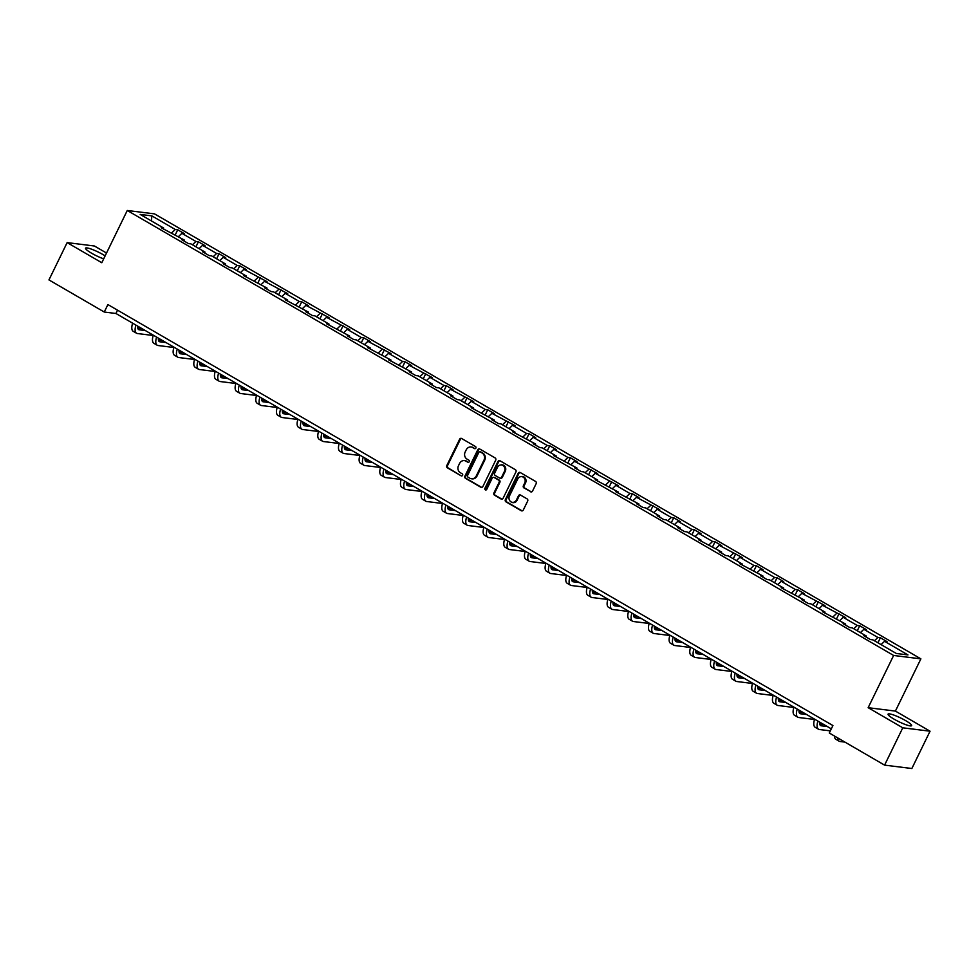 <?xml version="1.0" encoding="UTF-8"?>
<svg xmlns="http://www.w3.org/2000/svg" width="979" height="979" viewBox="0 0 979 979"><rect width="100%" height="100%" fill="white"/><g stroke="black" fill="none" stroke-linecap="round" stroke-linejoin="round"><path stroke-width="1.47" d="M475.88 448.088A1.15 1.04 -82.9 0 0 475.464 446.534L461.647 438.506A1.652 1.481 -82.9 0 0 459.64 439.216L446.779 465.588A1.652 1.481 -82.9 0 0 447.366 467.815L461.182 475.831A1.15 1.04 -82.9 0 0 462.59 475.329A1.15 1.04 -82.9 0 0 462.174 473.775L460.387 472.747A5.287 4.736 -82.9 0 1 458.515 465.637L459.592 463.446A5.287 4.736 -82.9 0 1 466.041 461.17L467.827 462.21A1.15 1.04 -82.9 0 0 469.235 461.709A1.15 1.04 -82.9 0 0 468.819 460.154L467.032 459.114A5.287 4.736 -82.9 0 1 465.16 452.017L466.237 449.814A5.287 4.736 -82.9 0 1 472.686 447.55L474.472 448.578A1.15 1.04 -82.9 0 0 475.88 448.088M905.612 720.605A13.119 2.068 26 0 0 888.075 714.144A13.119 2.068 26 0 0 894.108 719.173A13.119 2.068 26 0 0 911.645 725.647A13.119 2.068 26 0 0 905.612 720.605M105.132 255.874A13.119 2.068 26 0 0 103.089 254.638A13.119 2.068 26 0 0 85.552 248.164A13.119 2.068 26 0 0 91.585 253.206A13.119 2.068 26 0 0 103.676 258.848M530.545 491.764A1.652 1.481 -82.9 0 0 532.552 491.054L536.162 483.65A1.652 1.481 -82.9 0 0 535.574 481.435L520.228 472.527A1.652 1.481 -82.9 0 0 518.221 473.236L505.36 499.608A1.652 1.481 -82.9 0 0 505.947 501.823L521.281 510.732A1.652 1.481 -82.9 0 0 523.3 510.022L527.657 501.089A1.652 1.481 -82.9 0 0 527.069 498.862L520.51 495.056A1.652 1.481 -82.9 0 0 518.491 495.766L516.325 500.196A4.418 3.965 -82.9 0 1 509.374 496.157L517.842 478.792A4.418 3.965 -82.9 0 1 524.793 482.831L523.386 485.731A1.652 1.481 -82.9 0 0 523.973 487.946L531.279 491.85A1.652 1.481 -82.9 0 0 531.426 491.923M868.153 707.695L902.785 727.813L884.588 765.125L911.853 768.515L930.05 731.203L895.406 711.084L920.884 658.855L893.631 655.465L868.153 707.695L895.406 711.084M106.515 253.035L94.412 245.998L67.147 242.608L101.792 262.727L127.27 210.485L893.631 655.465M67.147 242.608L48.95 279.921L104.263 312.032L115.938 313.488L831.306 728.865M884.588 765.125L829.286 733.014L832.921 725.549L107.898 304.567L104.263 312.032M495.717 460.167A1.652 1.481 -82.9 0 0 495.141 457.952L479.796 449.043A1.652 1.481 -82.9 0 0 477.776 449.753L464.915 476.124A1.652 1.481 -82.9 0 0 465.502 478.339L480.848 487.248A1.652 1.481 -82.9 0 0 482.855 486.539L495.717 460.167M500.012 460.779L515.358 469.687A1.652 1.481 -82.9 0 1 515.945 471.915L503.084 498.287A1.652 1.481 -82.9 0 1 501.064 498.996L494.505 495.178A1.652 1.481 -82.9 0 1 493.918 492.963L499.131 482.268A1.652 1.481 -82.9 0 0 498.544 480.04L494.187 477.519A1.652 1.481 -82.9 0 0 492.168 478.229L486.747 489.353A1.15 1.04 -82.9 0 1 485.694 489.977A1.15 1.04 -82.9 0 1 484.923 488.301L497.993 461.488A1.652 1.481 -82.9 0 1 500.012 460.779M902.785 727.813L930.05 731.203M896.336 653.47L872.889 639.862L870.417 639.544L863.796 635.701L866.268 636.007L852.219 627.857L849.76 627.551L843.127 623.709L845.599 624.015L822.47 611.704L824.93 612.01L810.893 603.859L808.421 603.553L801.801 599.711L804.273 600.017L781.132 587.706L783.604 588.012L769.555 579.862L767.095 579.556L760.463 575.701L762.935 576.019L739.806 563.708L742.266 564.014L728.229 555.864L725.757 555.558L719.137 551.703L721.609 552.009L698.468 539.71L700.94 540.016L686.891 531.866L684.431 531.56L677.798 527.705L680.27 528.011L666.234 519.861L663.762 519.555L657.142 515.713L659.601 516.019L645.565 507.868L643.093 507.563L636.472 503.708L638.944 504.014L615.803 491.715L618.275 492.021L595.146 479.71L597.606 480.016L583.57 471.866L581.098 471.56L574.477 467.717L576.937 468.023L553.808 455.712L556.28 456.018L542.231 447.868L539.772 447.562L533.139 443.72L535.611 444.025L512.482 431.715L514.942 432.02L500.905 423.87L498.433 423.564L491.813 419.71L494.285 420.028L471.144 407.717L473.616 408.023L459.567 399.873L457.107 399.567L450.475 395.712L452.947 396.018L438.91 387.868L436.438 387.562L429.818 383.719L432.277 384.025L418.241 375.875L415.769 375.569L409.149 371.714L411.621 372.02L388.479 359.721L390.951 360.027L367.81 347.716L370.282 348.022L356.246 339.872L353.774 339.566L347.153 335.724L349.613 336.03L326.484 323.719L328.956 324.025L314.908 315.874L312.448 315.568L305.815 311.726L308.287 312.032L285.158 299.721L287.618 300.027L273.582 291.877L271.11 291.571L264.489 287.716L266.961 288.034L243.82 275.723L246.292 276.029L232.243 267.879L229.784 267.573L223.151 263.718L225.623 264.024L211.586 255.874L209.114 255.568L202.494 251.725L204.954 252.031L190.917 243.881L188.445 243.575L181.825 239.72L184.297 240.026L161.156 227.728L163.628 228.034L140.181 214.413L151.818 215.869L175.265 229.478L177.737 229.784L184.358 233.626L181.886 233.32L195.935 241.483L198.394 241.789L205.027 245.631L202.555 245.325L216.604 253.475L219.063 253.781L225.684 257.636L223.224 257.318L237.261 265.48L239.733 265.786L246.353 269.629L243.893 269.323L267.022 281.634L264.55 281.328L287.691 293.627L285.219 293.321L299.256 301.471L301.728 301.777L308.348 305.632L305.889 305.326L329.017 317.624L326.545 317.318L349.687 329.629L347.215 329.323L361.263 337.474L363.723 337.779L370.356 341.622L367.884 341.316L391.013 353.627L388.553 353.321L402.589 361.471L405.061 361.777L411.682 365.62L409.21 365.314L432.351 377.625L429.879 377.319L443.928 385.469L446.387 385.775L453.02 389.63L450.548 389.312L473.677 401.623L471.217 401.317L485.254 409.467L487.726 409.773L494.346 413.627L491.874 413.322L515.015 425.62L512.543 425.314L526.58 433.464L529.052 433.77L535.672 437.625L533.212 437.319L547.249 445.469L549.721 445.775L556.341 449.618L553.869 449.312L567.918 457.462L570.39 457.768L577.01 461.623L574.538 461.317L597.679 473.616L595.208 473.31L618.336 485.621L615.877 485.315L629.913 493.465L632.385 493.771L639.006 497.613L636.534 497.308L659.675 509.618L657.203 509.313L671.251 517.463L673.711 517.769L680.344 521.611L677.872 521.305L691.908 529.468L694.38 529.774L701.001 533.616L698.541 533.31L712.577 541.46L715.049 541.766L721.67 545.621L719.198 545.303L742.339 557.614L739.867 557.308L753.916 565.458L756.375 565.764L762.996 569.619L760.536 569.313L774.573 577.463L777.045 577.769L783.665 581.612L781.205 581.306L795.242 589.456L797.714 589.762L804.334 593.617L801.862 593.311L825.003 605.609L822.531 605.303L845.66 617.614L843.2 617.308L857.237 625.459L859.709 625.765L866.329 629.607L863.857 629.301L877.906 637.464L880.378 637.77L886.998 641.612L884.526 641.306L907.974 654.914L896.336 653.47M920.884 658.855L154.523 213.875L127.27 210.485M874.455 640.768L877.906 637.464M860.406 632.605L863.857 629.301M866.268 637.145L866.268 636.007M853.786 628.763L857.237 625.459M839.737 620.613L843.2 617.308M845.599 625.14L845.599 624.015M833.117 616.77L836.568 613.454M819.08 608.608L822.531 605.303M824.942 613.135L824.93 612.01M812.448 604.765L815.911 601.461M798.411 596.615L801.862 593.311M804.273 601.143L804.273 600.017M791.791 592.76L795.242 589.456M777.742 584.61L781.205 581.306M783.604 589.138L783.604 588.012M771.122 580.767L774.573 577.463M757.073 572.617L760.536 569.313M762.947 577.145L762.935 576.019M750.452 568.762L753.916 565.458M736.416 560.612L739.867 557.308M742.278 565.14L742.266 564.014M729.783 556.77L733.247 553.465M715.747 548.619L719.198 545.303M721.609 553.147L721.609 552.009M709.126 544.765L712.577 541.46M695.078 536.614L698.541 533.31M700.94 541.142L700.94 540.016M688.457 532.772L691.908 529.468M674.409 524.609L677.872 521.305M680.283 529.149L680.27 528.011M667.788 520.767L671.251 517.463M653.752 512.617L657.203 509.313M659.613 517.145L659.601 516.019M647.119 508.774L650.582 505.47M633.083 500.612L636.534 497.308M638.944 505.152L638.944 504.014M626.462 496.769L629.913 493.465M612.413 488.619L615.877 485.315M618.275 493.147L618.275 492.021M605.793 484.776L609.244 481.46M591.757 476.614L595.208 473.31M597.618 481.154L597.606 480.016M585.124 472.771L588.587 469.467M571.087 464.621L574.538 461.317M576.949 469.149L576.937 468.023M564.467 460.766L567.918 457.462M550.418 452.616L553.869 449.312M556.28 457.144L556.28 456.018M543.798 448.774L547.249 445.469M529.749 440.623L533.212 437.319M535.623 445.151L535.611 444.025M523.129 436.769L526.58 433.464M509.092 428.618L512.543 425.314M514.954 433.146L514.942 432.02M502.46 424.776L505.923 421.472M488.423 416.626L491.874 413.322M494.285 421.154L494.285 420.028M481.803 412.771L485.254 409.467M467.754 404.621L471.217 401.317M473.616 409.149L473.616 408.023M461.133 400.778L464.584 397.474M447.085 392.628L450.548 389.312M452.959 397.156L452.947 396.018M440.464 388.773L443.928 385.469M426.428 380.623L429.879 377.319M432.29 385.151L432.277 384.025M419.795 376.78L423.258 373.476M405.759 368.618L409.21 365.314M411.621 373.158L411.621 372.02M399.138 364.775L402.589 361.471M385.09 356.625L388.553 353.321M390.951 361.153L390.951 360.027M378.469 352.783L381.92 349.479M364.433 344.62L367.884 341.316M370.295 349.16L370.282 348.022M357.8 340.778L361.263 337.474M343.764 332.627L347.215 329.323M349.625 337.155L349.613 336.03M337.143 328.785L340.594 325.469M323.094 320.622L326.545 317.318M328.956 325.163L328.956 324.025M316.474 316.78L319.925 313.476M302.425 308.63L305.889 305.326M308.287 313.158L308.287 312.032M295.805 304.775L299.256 301.471M281.768 296.625L285.219 293.321M287.63 301.153L287.618 300.027M275.136 292.782L278.599 289.478M261.099 284.632L264.55 281.328M266.961 289.16L266.961 288.034M254.479 280.777L257.93 277.473M240.43 272.627L243.893 269.323M246.292 277.155L246.292 276.029M233.81 268.784L237.261 265.48M219.761 260.634L223.224 257.318M225.635 265.162L225.623 264.024M213.141 256.779L216.604 253.475M199.104 248.629L202.555 245.325M204.966 253.157L204.954 252.031M192.471 244.787L195.935 241.483M178.435 236.624L181.886 233.32M184.297 241.164L184.297 240.026M171.814 232.782L175.265 229.478M151.818 215.869L151.488 220.985M117.553 310.172L115.938 313.488M163.628 229.159L163.628 228.034M881.076 644.61L884.526 641.306M175.29 234.801L177.737 229.784M195.959 246.806L198.394 241.789M216.616 258.799L219.063 253.781M237.285 270.804L239.733 265.786M257.954 282.796L260.402 277.779M278.611 294.801L281.059 289.784M299.28 306.794L301.728 301.777M319.949 318.799L322.397 313.782M340.619 330.804L343.066 325.787M361.275 342.797L363.723 337.779M381.945 354.802L384.392 349.784M402.614 366.795L405.061 361.777M423.283 378.8L425.73 373.782M443.94 390.792L446.387 385.775M464.609 402.797L467.056 397.78M485.278 414.79L487.726 409.773M505.935 426.795L508.382 421.778M526.604 438.788L529.052 433.77M547.273 450.793L549.721 445.775M567.942 462.786L570.39 457.768M588.599 474.791L591.047 469.773M609.268 486.796L611.716 481.778M629.938 498.788L632.385 493.771M650.607 510.793L653.054 505.776M671.264 522.786L673.711 517.769M691.933 534.791L694.38 529.774M712.602 546.784L715.049 541.766M733.271 558.789L735.706 553.771M753.928 570.781L756.375 565.764M774.597 582.786L777.045 577.769M795.266 594.779L797.714 589.762M815.923 606.784L818.371 601.767M836.592 618.777L839.04 613.772M857.261 630.782L859.709 625.765M877.93 642.787L880.378 637.77M474.472 448.578L473.42 447.636A5.287 4.736 -82.9 0 0 471.413 447.048M464.768 460.681A5.287 4.736 -82.9 0 1 466.775 461.256L467.827 462.21M461.501 438.433A1.652 1.481 -82.9 0 0 460.375 439.314L447.513 465.686A1.652 1.481 -82.9 0 0 448.101 467.901L461.182 475.831M479.649 448.969A1.652 1.481 -82.9 0 0 478.511 449.838L465.649 476.21A1.652 1.481 -82.9 0 0 466.237 478.437L481.582 487.346A1.652 1.481 -82.9 0 0 481.729 487.42M480.603 451.894A1.15 1.04 -82.9 0 1 480.958 452.017L480.224 451.919A1.15 1.04 -82.9 0 0 478.817 452.42L467.521 475.574A1.15 1.04 -82.9 0 0 467.938 477.116L469.822 478.217A5.287 4.736 -82.9 0 0 476.271 475.941L483.981 460.118A5.287 4.736 -82.9 0 0 482.109 453.02L480.224 451.919A1.15 1.04 -82.9 0 1 480.603 451.894L479.869 451.808M471.829 478.804A5.287 4.736 -82.9 0 0 477.006 476.039L476.271 475.941M480.958 452.017L482.843 453.106A5.287 4.736 -82.9 0 1 484.715 460.216L477.006 476.039M494.04 477.446A1.652 1.481 -82.9 0 1 494.921 477.605L499.278 480.138A1.652 1.481 -82.9 0 1 499.865 482.353L494.652 493.049A1.652 1.481 -82.9 0 0 495.239 495.276L501.799 499.082A1.652 1.481 -82.9 0 0 501.946 499.155M499.865 460.705A1.652 1.481 -82.9 0 0 498.739 461.586L485.657 488.399A1.15 1.04 -82.9 0 0 486.061 489.953M504.54 471.168A4.418 3.965 -82.9 0 0 497.589 467.13L494.603 473.249A1.652 1.481 -82.9 0 0 495.19 475.464L499.547 477.997A1.652 1.481 -82.9 0 0 501.554 477.287L504.54 471.168L505.274 471.254A4.418 3.965 -82.9 0 0 501.97 464.829M500.428 478.156A1.652 1.481 -82.9 0 0 502.3 477.373L501.554 477.287M505.274 471.254L502.3 477.373M522.235 476.504A4.418 3.965 -82.9 0 1 525.539 482.928L524.12 485.817A1.652 1.481 -82.9 0 0 524.707 488.044L531.279 491.85M512.678 502.582A4.418 3.965 -82.9 0 0 517.071 500.281L516.325 500.196M520.363 494.982A1.652 1.481 -82.9 0 0 519.225 495.851L517.071 500.281M520.082 472.453A1.652 1.481 -82.9 0 0 518.956 473.322L506.094 499.694A1.652 1.481 -82.9 0 0 506.681 501.909L522.027 510.818A1.652 1.481 -82.9 0 0 522.174 510.903M137.782 326.166A8.407 3.463 120.1 0 0 138.651 329.605A8.407 3.463 120.1 0 0 139.238 329.801L145.333 330.559M137.77 328.1L142.016 328.638M153.201 335.491L137.415 333.533A12.617 5.201 -59.9 0 1 136.546 333.239A12.617 5.201 -59.9 0 1 135.946 325.101M136.546 333.239L133.23 331.318A12.617 5.201 -59.9 0 1 132.63 323.18M158.451 338.171A8.407 3.463 120.1 0 0 159.32 341.61A8.407 3.463 120.1 0 0 159.907 341.793L166.002 342.552M158.439 340.105L162.685 340.631M173.87 347.496L158.084 345.526A12.617 5.201 -59.9 0 1 157.215 345.244A12.617 5.201 -59.9 0 1 156.616 337.106M157.215 345.244L153.899 343.323A12.617 5.201 -59.9 0 1 153.299 335.185M179.108 350.164A8.407 3.463 120.1 0 0 179.989 353.603A8.407 3.463 120.1 0 0 180.564 353.798L186.659 354.557M179.096 352.097L183.354 352.636M194.54 359.489L178.753 357.531A12.617 5.201 -59.9 0 1 177.872 357.237A12.617 5.201 -59.9 0 1 177.272 349.099M177.872 357.237L174.568 355.316A12.617 5.201 -59.9 0 1 173.968 347.178M199.777 362.169A8.407 3.463 120.1 0 0 200.658 365.608A8.407 3.463 120.1 0 0 201.233 365.791L207.328 366.55M199.765 364.102L204.024 364.629M215.196 371.494L199.41 369.524A12.617 5.201 -59.9 0 1 198.541 369.242A12.617 5.201 -59.9 0 1 197.942 361.104M198.541 369.242L195.225 367.321A12.617 5.201 -59.9 0 1 194.637 359.183M220.446 374.174A8.407 3.463 120.1 0 0 221.315 377.6A8.407 3.463 120.1 0 0 221.903 377.796L227.997 378.555M220.434 376.107L224.68 376.634M235.866 383.487L220.079 381.529A12.617 5.201 -59.9 0 1 219.21 381.235A12.617 5.201 -59.9 0 1 218.611 373.097M219.21 381.235L215.894 379.314A12.617 5.201 -59.9 0 1 215.294 371.176M241.115 386.167A8.407 3.463 120.1 0 0 241.984 389.605A8.407 3.463 120.1 0 0 242.572 389.789L248.666 390.548M241.091 388.1L245.35 388.626M256.535 395.492L240.748 393.521A12.617 5.201 -59.9 0 1 239.867 393.24A12.617 5.201 -59.9 0 1 239.28 385.102M239.867 393.24L236.563 391.319A12.617 5.201 -59.9 0 1 235.963 383.181M261.772 398.172A8.407 3.463 120.1 0 0 262.653 401.598A8.407 3.463 120.1 0 0 263.229 401.794L269.323 402.553M261.76 400.105L266.019 400.631M277.192 407.484L261.417 405.526A12.617 5.201 -59.9 0 1 260.536 405.233A12.617 5.201 -59.9 0 1 259.937 397.107M260.536 405.233L257.232 403.311A12.617 5.201 -59.9 0 1 256.633 395.173M282.441 410.164A8.407 3.463 120.1 0 0 283.31 413.603A8.407 3.463 120.1 0 0 283.898 413.799L289.992 414.545M282.429 412.098L286.676 412.624M297.861 419.489L282.074 417.519A12.617 5.201 -59.9 0 1 281.206 417.238A12.617 5.201 -59.9 0 1 280.606 409.1M281.206 417.238L277.889 415.316A12.617 5.201 -59.9 0 1 277.29 407.178M303.111 422.169A8.407 3.463 120.1 0 0 303.979 425.596A8.407 3.463 120.1 0 0 304.567 425.792L310.661 426.55M303.098 424.103L307.345 424.629M318.53 431.482L302.744 429.524A12.617 5.201 -59.9 0 1 301.875 429.243A12.617 5.201 -59.9 0 1 301.275 421.105M301.875 429.243L298.558 427.309A12.617 5.201 -59.9 0 1 297.959 419.183M323.78 434.162A8.407 3.463 120.1 0 0 324.649 437.601A8.407 3.463 120.1 0 0 325.224 437.797L331.33 438.555M323.755 436.096L328.014 436.622M339.199 443.487L323.413 441.529A12.617 5.201 -59.9 0 1 322.532 441.235A12.617 5.201 -59.9 0 1 321.944 433.097M322.532 441.235L319.227 439.314A12.617 5.201 -59.9 0 1 318.628 431.176M344.437 446.167A8.407 3.463 120.1 0 0 345.318 449.606A8.407 3.463 120.1 0 0 345.893 449.789L351.987 450.548M344.424 448.101L348.683 448.627M359.856 455.48L344.07 453.522A12.617 5.201 -59.9 0 1 343.201 453.24A12.617 5.201 -59.9 0 1 342.601 445.102M343.201 453.24L339.897 451.307A12.617 5.201 -59.9 0 1 339.297 443.181M365.106 458.16A8.407 3.463 120.1 0 0 365.975 461.598A8.407 3.463 120.1 0 0 366.562 461.794L372.656 462.553M365.094 460.093L369.34 460.632M380.525 467.485L364.739 465.527A12.617 5.201 -59.9 0 1 363.87 465.233A12.617 5.201 -59.9 0 1 363.27 457.095M363.87 465.233L360.553 463.312A12.617 5.201 -59.9 0 1 359.954 455.174M385.775 470.165A8.407 3.463 120.1 0 0 386.644 473.603A8.407 3.463 120.1 0 0 387.231 473.787L393.325 474.546M385.763 472.098L390.009 472.624M401.194 479.49L385.408 477.519A12.617 5.201 -59.9 0 1 384.539 477.238A12.617 5.201 -59.9 0 1 383.939 469.1M384.539 477.238L381.223 475.317A12.617 5.201 -59.9 0 1 380.623 467.179M406.432 482.157A8.407 3.463 120.1 0 0 407.313 485.596A8.407 3.463 120.1 0 0 407.888 485.792L413.995 486.551M406.42 484.091L410.678 484.629M421.863 491.482L406.077 489.524A12.617 5.201 -59.9 0 1 405.196 489.231A12.617 5.201 -59.9 0 1 404.596 481.093M405.196 489.231L401.892 487.309A12.617 5.201 -59.9 0 1 401.292 479.172M427.101 494.162A8.407 3.463 120.1 0 0 427.982 497.601A8.407 3.463 120.1 0 0 428.557 497.785L434.652 498.544M427.089 496.096L431.347 496.622M442.52 503.487L426.734 501.517A12.617 5.201 -59.9 0 1 425.865 501.236A12.617 5.201 -59.9 0 1 425.265 493.098M425.865 501.236L422.549 499.314A12.617 5.201 -59.9 0 1 421.961 491.177M447.77 506.167A8.407 3.463 120.1 0 0 448.639 509.594A8.407 3.463 120.1 0 0 449.226 509.79L455.321 510.548M447.758 508.089L452.004 508.627M463.189 515.48L447.403 513.522A12.617 5.201 -59.9 0 1 446.534 513.229A12.617 5.201 -59.9 0 1 445.934 505.091M446.534 513.229L443.218 511.307A12.617 5.201 -59.9 0 1 442.618 503.169M468.439 518.16A8.407 3.463 120.1 0 0 469.308 521.599A8.407 3.463 120.1 0 0 469.896 521.783L475.99 522.541M468.415 520.094L472.673 520.62M483.859 527.485L468.072 525.515A12.617 5.201 -59.9 0 1 467.203 525.233A12.617 5.201 -59.9 0 1 466.604 517.096M467.203 525.233L463.887 523.312A12.617 5.201 -59.9 0 1 463.287 515.174M489.096 530.165A8.407 3.463 120.1 0 0 489.977 533.592A8.407 3.463 120.1 0 0 490.552 533.788L496.647 534.546M489.084 532.099L493.343 532.625M504.528 539.478L488.741 537.52A12.617 5.201 -59.9 0 1 487.86 537.226A12.617 5.201 -59.9 0 1 487.261 529.101M487.86 537.226L484.556 535.305A12.617 5.201 -59.9 0 1 483.956 527.167M509.765 542.158A8.407 3.463 120.1 0 0 510.634 545.597A8.407 3.463 120.1 0 0 511.222 545.792L517.316 546.539M509.753 544.091L514.012 544.618M525.185 551.483L509.398 549.513A12.617 5.201 -59.9 0 1 508.529 549.231A12.617 5.201 -59.9 0 1 507.93 541.093M508.529 549.231L505.213 547.31A12.617 5.201 -59.9 0 1 504.613 539.172M530.434 554.163A8.407 3.463 120.1 0 0 531.303 557.589A8.407 3.463 120.1 0 0 531.891 557.785L537.985 558.544M530.422 556.096L534.669 556.623M545.854 563.476L530.067 561.518A12.617 5.201 -59.9 0 1 529.198 561.224A12.617 5.201 -59.9 0 1 528.599 553.098M529.198 561.224L525.882 559.303A12.617 5.201 -59.9 0 1 525.282 551.165M551.104 566.156A8.407 3.463 120.1 0 0 551.972 569.594A8.407 3.463 120.1 0 0 552.56 569.79L558.654 570.549M551.079 568.089L555.338 568.615M566.523 575.481L550.736 573.51A12.617 5.201 -59.9 0 1 549.855 573.229A12.617 5.201 -59.9 0 1 549.268 565.091M549.855 573.229L546.551 571.308A12.617 5.201 -59.9 0 1 545.952 563.17M571.76 578.161A8.407 3.463 120.1 0 0 572.642 581.587A8.407 3.463 120.1 0 0 573.217 581.783L579.311 582.542M571.748 580.094L576.007 580.62M587.18 587.473L571.406 585.515A12.617 5.201 -59.9 0 1 570.524 585.234A12.617 5.201 -59.9 0 1 569.925 577.096M570.524 585.234L567.22 583.3A12.617 5.201 -59.9 0 1 566.621 575.175M592.43 590.153A8.407 3.463 120.1 0 0 593.298 593.592A8.407 3.463 120.1 0 0 593.886 593.788L599.98 594.547M592.417 592.087L596.664 592.613M607.849 599.478L592.062 597.52A12.617 5.201 -59.9 0 1 591.194 597.227A12.617 5.201 -59.9 0 1 590.594 589.089M591.194 597.227L587.877 595.305A12.617 5.201 -59.9 0 1 587.278 587.167M613.099 602.158A8.407 3.463 120.1 0 0 613.968 605.597A8.407 3.463 120.1 0 0 614.555 605.781L620.649 606.539M613.087 604.092L617.333 604.618M628.518 611.471L612.732 609.513A12.617 5.201 -59.9 0 1 611.863 609.232A12.617 5.201 -59.9 0 1 611.263 601.094M611.863 609.232L608.546 607.298A12.617 5.201 -59.9 0 1 607.947 599.172M633.756 614.151A8.407 3.463 120.1 0 0 634.637 617.59A8.407 3.463 120.1 0 0 635.212 617.786L641.318 618.544M633.743 616.085L638.002 616.623M649.187 623.476L633.401 621.518A12.617 5.201 -59.9 0 1 632.52 621.224A12.617 5.201 -59.9 0 1 631.932 613.087M632.52 621.224L629.216 619.303A12.617 5.201 -59.9 0 1 628.616 611.165M654.425 626.156A8.407 3.463 120.1 0 0 655.306 629.595A8.407 3.463 120.1 0 0 655.881 629.778L661.975 630.537M654.413 628.09L658.671 628.616M669.844 635.481L654.058 633.511A12.617 5.201 -59.9 0 1 653.189 633.229A12.617 5.201 -59.9 0 1 652.589 625.091M653.189 633.229L649.872 631.308A12.617 5.201 -59.9 0 1 649.285 623.17M675.094 638.149A8.407 3.463 120.1 0 0 675.963 641.588A8.407 3.463 120.1 0 0 676.55 641.783L682.644 642.542M675.082 640.082L679.328 640.621M690.513 647.474L674.727 645.516A12.617 5.201 -59.9 0 1 673.858 645.222A12.617 5.201 -59.9 0 1 673.258 637.084M673.858 645.222L670.542 643.301A12.617 5.201 -59.9 0 1 669.942 635.163M695.763 650.154A8.407 3.463 120.1 0 0 696.632 653.593A8.407 3.463 120.1 0 0 697.219 653.776L703.314 654.535M695.751 652.087L699.997 652.614M711.182 659.479L695.396 657.509A12.617 5.201 -59.9 0 1 694.527 657.227A12.617 5.201 -59.9 0 1 693.927 649.089M694.527 657.227L691.211 655.306A12.617 5.201 -59.9 0 1 690.611 647.168M716.42 662.159A8.407 3.463 120.1 0 0 717.301 665.585A8.407 3.463 120.1 0 0 717.876 665.781L723.971 666.54M716.408 664.08L720.666 664.619M731.851 671.472L716.065 669.514A12.617 5.201 -59.9 0 1 715.184 669.22A12.617 5.201 -59.9 0 1 714.584 661.082M715.184 669.22L711.88 667.299A12.617 5.201 -59.9 0 1 711.28 659.161M737.089 674.152A8.407 3.463 120.1 0 0 737.97 677.59A8.407 3.463 120.1 0 0 738.545 677.774L744.64 678.533M737.077 676.085L741.336 676.611M752.508 683.477L736.722 681.506A12.617 5.201 -59.9 0 1 735.853 681.225A12.617 5.201 -59.9 0 1 735.253 673.087M735.853 681.225L732.537 679.304A12.617 5.201 -59.9 0 1 731.949 671.166M757.758 686.157A8.407 3.463 120.1 0 0 758.627 689.583A8.407 3.463 120.1 0 0 759.214 689.779L765.309 690.538M757.746 688.09L761.992 688.616M773.177 695.469L757.391 693.511A12.617 5.201 -59.9 0 1 756.522 693.218A12.617 5.201 -59.9 0 1 755.923 685.092M756.522 693.218L753.206 691.296A12.617 5.201 -59.9 0 1 752.606 683.158M778.427 698.149A8.407 3.463 120.1 0 0 779.296 701.588A8.407 3.463 120.1 0 0 779.884 701.784L785.978 702.53M778.403 700.083L782.662 700.609M793.847 707.474L778.06 705.504A12.617 5.201 -59.9 0 1 777.191 705.223A12.617 5.201 -59.9 0 1 776.592 697.085M777.191 705.223L773.875 703.301A12.617 5.201 -59.9 0 1 773.275 695.163M799.084 710.154A8.407 3.463 120.1 0 0 799.965 713.581A8.407 3.463 120.1 0 0 800.541 713.777L806.635 714.535M799.072 712.088L803.331 712.614M814.504 719.467L798.729 717.509A12.617 5.201 -59.9 0 1 797.848 717.228A12.617 5.201 -59.9 0 1 797.249 709.09M797.848 717.228L794.544 715.294A12.617 5.201 -59.9 0 1 793.945 707.156M819.753 722.147A8.407 3.463 120.1 0 0 820.622 725.586A8.407 3.463 120.1 0 0 821.21 725.782L827.304 726.54M819.741 724.081L824 724.607M830.327 730.872L819.386 729.514A12.617 5.201 -59.9 0 1 818.517 729.22A12.617 5.201 -59.9 0 1 817.918 721.082M818.517 729.22L815.201 727.299A12.617 5.201 -59.9 0 1 814.601 719.161M844.963 742.119L840.055 741.507A12.617 5.201 -59.9 0 1 839.187 741.225A12.617 5.201 -59.9 0 1 837.755 737.933M839.187 741.225L835.87 739.292A12.617 5.201 -59.9 0 1 834.438 736M473.42 447.636L472.686 447.55M466.775 461.256L466.041 461.17M448.101 467.901L447.366 467.815M447.513 465.686L446.779 465.588M460.375 439.314L459.64 439.216M481.582 487.346L480.848 487.248M466.237 478.437L465.502 478.339M465.649 476.21L464.915 476.124M478.511 449.838L477.776 449.753M484.715 460.216L483.981 460.118M482.843 453.106L482.109 453.02M501.799 499.082L501.064 498.996M495.239 495.276L494.505 495.178M494.652 493.049L493.918 492.963M499.865 482.353L499.131 482.268M499.278 480.138L498.544 480.04M494.921 477.605L494.187 477.519M485.657 488.399L484.923 488.301M498.739 461.586L497.993 461.488M524.707 488.044L523.973 487.946M524.12 485.817L523.386 485.731M525.539 482.928L524.793 482.831M519.225 495.851L518.491 495.766M522.027 510.818L521.281 510.732M506.681 501.909L505.947 501.823M506.094 499.694L505.36 499.608M518.956 473.322L518.221 473.236M138.198 329.201L139.238 329.801M158.867 341.194L159.907 341.793M179.536 353.199L180.564 353.798M200.193 365.191L201.233 365.791M220.862 377.196L221.903 377.796M241.532 389.189L242.572 389.789M262.201 401.194L263.229 401.794M282.858 413.187L283.898 413.799M303.527 425.192L304.567 425.792M324.196 437.185L325.224 437.797M344.853 449.19L345.893 449.789M365.522 461.195L366.562 461.794M386.191 473.187L387.231 473.787M406.86 485.192L407.888 485.792M427.517 497.185L428.557 497.785M448.186 509.19L449.226 509.79M468.855 521.183L469.896 521.783M489.524 533.188L490.552 533.788M510.181 545.181L511.222 545.792M530.851 557.186L531.891 557.785M551.52 569.178L552.56 569.79M572.189 581.183L573.217 581.783M592.846 593.176L593.886 593.788M613.515 605.181L614.555 605.781M634.184 617.186L635.212 617.786M654.841 629.179L655.881 629.778M675.51 641.184L676.55 641.783M696.179 653.177L697.219 653.776M716.848 665.182L717.876 665.781M737.505 677.174L738.545 677.774M758.174 689.179L759.214 689.779M778.843 701.172L779.884 701.784M799.513 713.177L800.541 713.777M820.169 725.17L821.21 725.782M471.78 447.085L471.046 446.987M465.135 460.705L464.401 460.619M472.184 478.866L471.45 478.768M494.407 477.434L493.673 477.348M502.349 464.854L501.603 464.768M500.795 478.254L500.049 478.168M522.602 476.528L521.868 476.43M513.045 502.643L512.311 502.557"/></g></svg>
